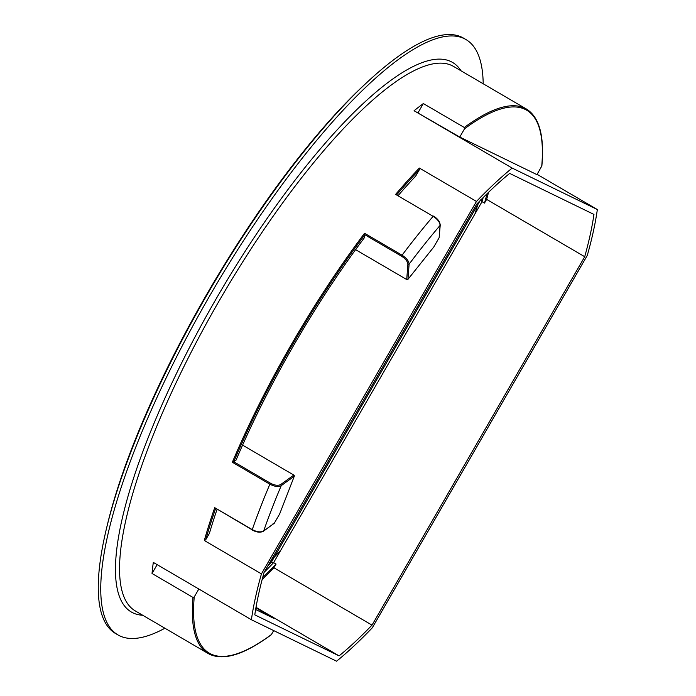 <?xml version="1.0" encoding="UTF-8"?>
<svg xmlns="http://www.w3.org/2000/svg" width="696" height="696" viewBox="0 0 696 696"><rect width="100%" height="100%" fill="white"/><g stroke="black" fill="none" stroke-linecap="round" stroke-linejoin="round"><path stroke-width="1.04" d="M192.983 597.42L194.236 596.959A314.453 83.807 120.3 0 0 210.775 653.944A314.453 83.807 120.3 0 0 271.423 634.534L271.101 634.891C244.609 654.414 224.129 660.887 209.653 654.31L208.095 653.474A315.34 84.042 -59.7 0 1 192.983 597.42L152.032 573.487A315.34 84.042 120.3 0 1 153.311 562.403L251.404 619.745A315.34 84.042 -59.7 0 1 261.444 573.895L204.311 540.496A315.34 84.042 -59.7 0 1 214.733 507.68L252.256 529.612C256.981 532.048 260.8 532.483 263.697 530.918L274.259 523.288L263.48 531.205A0.887 0.731 -125.8 0 0 263.697 530.918A306.492 81.684 120.3 0 1 281.254 485.625C278.374 487.113 274.572 486.635 269.865 484.19L232.342 462.257A315.34 84.042 -59.7 0 1 364.556 233.264L402.07 255.197C406.525 258.094 408.865 261.078 409.109 264.175L407.943 279.357L433.738 247.071L439.141 237.719L440.081 225.408C439.907 222.259 437.584 219.231 433.13 216.326L395.615 194.393A315.34 84.042 -59.7 0 1 419.34 168.049L476.473 201.448A315.34 84.042 -59.7 0 1 512.169 168.084L414.077 110.742A315.34 84.042 120.3 0 1 423.351 103.556L464.302 127.49A315.34 84.042 -59.7 0 1 524.871 108.202A315.34 84.042 -59.7 0 1 526.385 109.011L453.548 66.433A315.34 84.042 120.3 0 0 452.043 65.633A315.34 84.042 120.3 0 0 220.24 299.019A315.34 84.042 120.3 0 0 135.259 610.897L208.095 653.474A315.34 84.042 -59.7 0 0 209.6 654.275M483.189 83.764A344.807 91.898 120.3 0 0 465.972 39.559L463.519 38.123A344.807 91.898 120.3 0 0 461.874 37.245A344.807 91.898 120.3 0 0 367.027 82.346A344.807 91.898 120.3 0 0 106.679 527.69A344.807 91.898 120.3 0 0 115.484 633.473L117.937 634.909A344.807 91.898 120.3 0 0 119.581 635.787A344.807 91.898 120.3 0 0 164.9 628.227M465.972 39.559A344.807 91.898 120.3 0 0 464.328 38.68A344.807 91.898 120.3 0 0 210.853 293.877A344.807 91.898 120.3 0 0 117.937 634.909M398.251 195.48A309.442 82.476 120.3 0 1 415.712 176.044L419.427 169.606A314.453 83.807 120.3 0 0 396.85 194.662M433.538 216.239L433.495 216.091C437.636 218.622 439.881 221.615 440.229 225.043L439.141 237.719M407.943 279.357A0.887 0.748 -175.6 0 1 406.716 279.54L407.882 264.358C407.691 261.539 405.594 258.834 401.592 256.224L364.8 234.726L364.6 237.449A309.442 82.476 120.3 0 0 236.075 460.056L233.734 461.744L270.518 483.25C274.763 485.443 278.183 485.852 280.793 484.477L293.825 475.072A0.887 0.731 54.2 0 1 294.286 476.221L279.661 513.935L274.259 523.288L273.015 523.749M217.039 509.446A309.442 82.476 120.3 0 0 209.409 533.362L205.694 539.8L204.311 540.496M476.473 201.448L261.444 573.895M419.34 168.049L419.427 169.606M406.716 279.54L355.595 249.655M293.825 475.072L242.582 445.118M584.718 256.72L372.021 625.13A309.442 82.476 -59.7 0 1 339.091 655.884L254.788 614.855A309.442 82.476 -59.7 0 1 264.028 572.564L476.725 204.163A309.442 82.476 -59.7 0 1 509.663 173.4L593.958 214.429A309.442 82.476 -59.7 0 1 584.718 256.72L486.635 199.378L484.477 203.11L482.023 201.675L273.632 562.62L271.318 562.525M372.021 625.13L273.937 567.788A309.442 82.476 -59.7 0 1 262.122 579.629M339.091 655.884L255.998 607.312M488.54 192.314A309.442 82.476 -59.7 0 1 486.635 199.378M251.404 619.745L336.577 661.2A315.34 84.042 -59.7 0 0 372.273 627.836L587.302 255.389A315.34 84.042 -59.7 0 0 597.342 209.54L512.169 168.084M526.385 109.011C539.339 117.032 544.507 135.99 541.871 165.892L536.947 174.626L459.76 137.06L414.077 110.742M537.121 174.331L597.342 209.54M418.079 112.691L423.351 103.556M157.139 564.639L152.032 573.487M262.662 577.584A306.492 81.684 120.3 0 0 276.086 564.056L273.632 562.62A306.492 81.684 -59.7 0 1 264.236 572.208M276.086 564.056L273.937 567.788M271.423 634.534L273.693 630.593M198.83 589.007L194.236 596.959M459.76 137.06L464.519 128.812L464.302 127.49M484.477 203.11A306.492 81.684 120.3 0 0 487.017 193.792M267.96 565.752L271.37 562.22M480.858 199.587L482.023 201.675A306.492 81.684 -59.7 0 0 483.163 197.603M255.902 607.878L273.85 618.37L255.623 609.496M395.615 194.393L433.13 216.326A315.34 84.042 -59.7 0 0 402.07 255.197L401.592 256.224M252.404 529.969L214.733 507.68M364.8 234.726L364.556 233.264M233.734 461.744L232.342 462.257M280.949 549.944A305.022 81.293 -59.7 0 1 270.788 560.863M478.396 202.432A305.022 81.293 -59.7 0 1 474.924 213.976M142.75 615.273A318.281 84.825 -59.7 0 1 132.84 612.819A318.281 84.825 -59.7 0 1 215.473 300.011A318.281 84.825 -59.7 0 1 451.069 61.639A318.281 84.825 -59.7 0 1 461.039 70.809M263.48 531.205C260.417 532.805 256.667 532.414 252.239 530.021L252.256 529.612A315.34 84.042 -59.7 0 1 269.865 484.19L270.518 483.25M273.85 618.37L255.623 609.505M541.714 166.379A314.453 83.807 120.3 0 0 464.519 128.812M440.229 225.043A0.887 0.748 -175.6 0 1 440.081 225.408A306.492 81.684 120.3 0 0 409.109 264.175A0.887 0.748 4.4 0 1 407.882 264.358M294.286 476.221L281.254 485.625A0.887 0.731 54.2 0 0 280.793 484.477M364.8 234.77A314.453 83.807 120.3 0 0 233.769 461.718M215.603 508.602A314.453 83.807 120.3 0 0 205.694 539.8M367.027 82.346C262.592 178.072 138.861 389.725 106.679 527.69M480.092 200.692L271.388 562.185"/></g></svg>

